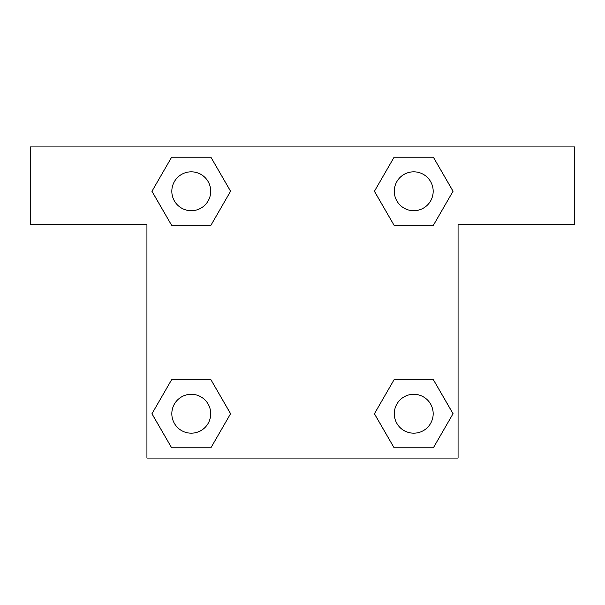 <?xml version="1.0" encoding="UTF-8"?>
<svg xmlns="http://www.w3.org/2000/svg" width="605" height="605" viewBox="0 0 605 605"><rect width="100%" height="100%" fill="white"/><g stroke="black" fill="none" stroke-linecap="round" stroke-linejoin="round"><path stroke-width="0.91" d="M408.897 225.294L433.384 225.294L394.082 225.294L374.435 191.263L394.082 157.232L433.384 157.232L453.032 191.263L433.384 225.294L394.082 225.294L408.897 225.294L394.082 225.294L374.397 191.293M171.616 225.294L210.918 225.294L171.616 225.294L151.968 191.263L171.616 157.232L210.918 157.232L230.565 191.263L210.918 225.294L171.616 225.294L151.923 191.293M196.103 379.706L171.616 379.706L210.918 379.706L230.565 413.737L210.918 447.768L171.616 447.768L151.968 413.737L171.616 379.706L210.918 379.706L196.103 379.706L210.918 379.706L230.603 413.707M433.384 379.706L394.082 379.706L433.384 379.706L453.032 413.737L433.384 447.768L394.082 447.768L374.435 413.737L394.082 379.706L433.384 379.706L453.077 413.707M574.75 146.932L30.25 146.932L30.25 224.712L146.932 224.712L146.932 458.068L458.068 458.068L458.068 224.712L574.75 224.712L574.75 146.932M210.918 157.232L171.616 157.232L210.918 157.232L230.603 191.24M171.616 447.768L210.918 447.768L171.616 447.768L151.923 413.76M394.082 447.768L433.384 447.768L394.082 447.768L374.397 413.76M433.384 157.232L394.082 157.232L433.384 157.232L453.077 191.24M433.18 413.737A19.443 19.443 0 0 0 404.011 396.895A19.443 19.443 0 0 0 404.011 430.571A19.443 19.443 0 0 0 433.18 413.737M210.714 413.737A19.443 19.443 0 0 0 181.545 396.895A19.443 19.443 0 0 0 181.545 430.571A19.443 19.443 0 0 0 210.714 413.737M433.18 191.263A19.443 19.443 0 0 0 404.011 174.429A19.443 19.443 0 0 0 404.011 208.105A19.443 19.443 0 0 0 433.18 191.263M210.714 191.263A19.443 19.443 0 0 0 181.545 174.429A19.443 19.443 0 0 0 181.545 208.105A19.443 19.443 0 0 0 210.714 191.263M394.082 379.706L408.897 379.706M210.918 225.294L196.103 225.294"/></g></svg>

